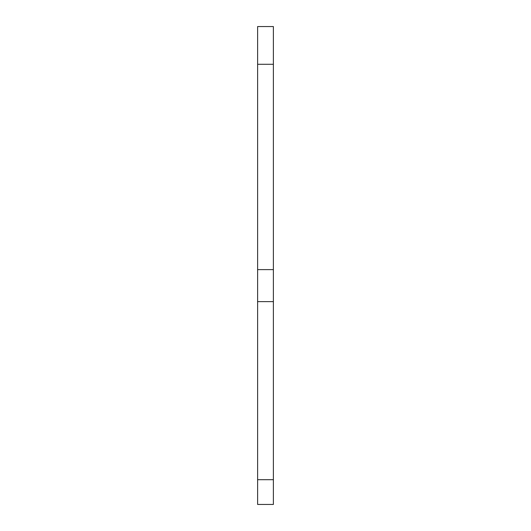 <?xml version="1.0" encoding="UTF-8"?>
<svg xmlns="http://www.w3.org/2000/svg" width="531" height="531" viewBox="0 0 531 531"><rect width="100%" height="100%" fill="white"/><g stroke="black" fill="none" stroke-linecap="round" stroke-linejoin="round"><path stroke-width="0.8" d="M273.385 26.55L257.615 26.55L273.385 26.55L257.615 26.55L273.385 26.55L273.385 504.45L257.615 504.45L257.615 301.635L273.385 301.635M273.385 504.45L257.615 504.45L273.385 504.45M273.385 269.622L257.615 269.622L257.615 301.635M257.615 26.55L257.615 269.622M273.385 479.692L257.615 479.692L273.385 479.692M273.385 64.291L257.615 64.291"/></g></svg>
